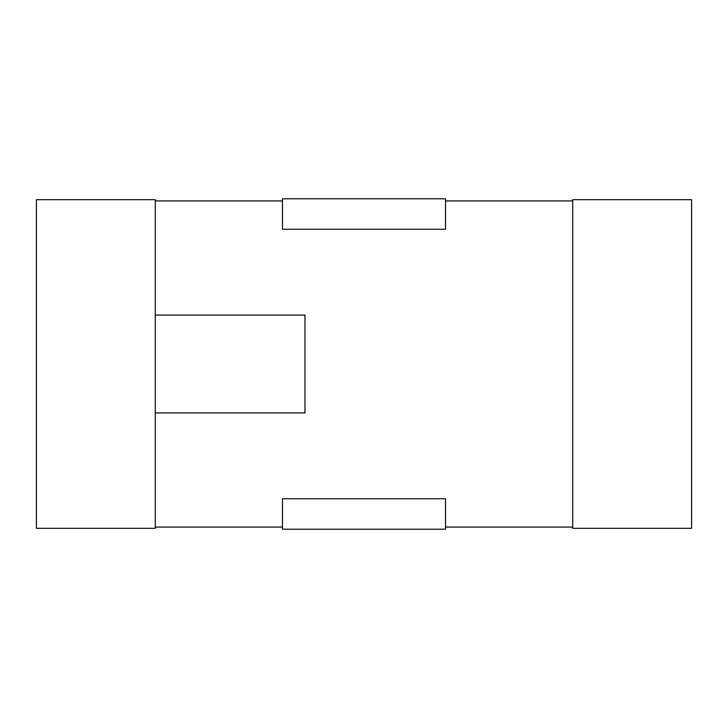 <?xml version="1.0" encoding="UTF-8"?>
<svg xmlns="http://www.w3.org/2000/svg" width="728" height="728" viewBox="0 0 728 728"><rect width="100%" height="100%" fill="white"/><g stroke="black" fill="none" stroke-linecap="round" stroke-linejoin="round"><path stroke-width="1.09" d="M155.282 527.063L282.473 527.063M445.527 527.063L572.718 527.063M572.718 200.937L445.527 200.937M282.473 200.937L155.282 200.937M36.4 199.672L155.282 199.672L155.282 528.328L36.4 528.328L36.4 199.672M691.6 199.672L572.718 199.672L572.718 528.328L691.6 528.328L691.6 199.672M445.527 198.771L445.527 229.265L282.473 229.265L282.473 198.771L445.527 198.771M445.527 529.229L445.527 498.735L282.473 498.735L282.473 529.229L445.527 529.229M155.282 315.078L304.968 315.078L304.968 412.922L155.282 412.922"/></g></svg>
